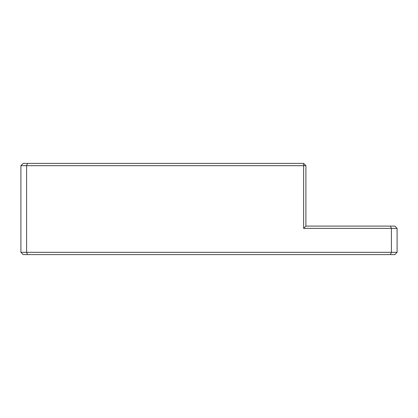 <?xml version="1.0" encoding="UTF-8"?>
<svg xmlns="http://www.w3.org/2000/svg" width="418" height="418" viewBox="0 0 418 418"><rect width="100%" height="100%" fill="white"/><g stroke="black" fill="none" stroke-linecap="round" stroke-linejoin="round"><path stroke-width="0.63" d="M397.1 252.32L394.822 254.599L23.178 254.599L20.9 252.32L20.9 165.68L23.178 163.401L303.62 163.401L303.62 228.38L391.4 228.38L390.454 226.101L394.822 226.101L397.1 228.38L397.1 252.32L391.4 252.32L391.4 228.38L397.1 228.38M390.454 254.599L391.4 252.32L26.6 252.32L27.546 254.599M303.62 163.401L305.898 165.68L26.6 165.68L26.6 252.32L20.9 252.32M20.9 165.68L26.6 165.68L27.546 163.401M303.62 228.38L305.898 226.101L390.454 226.101M305.898 165.68L305.898 226.101"/></g></svg>
